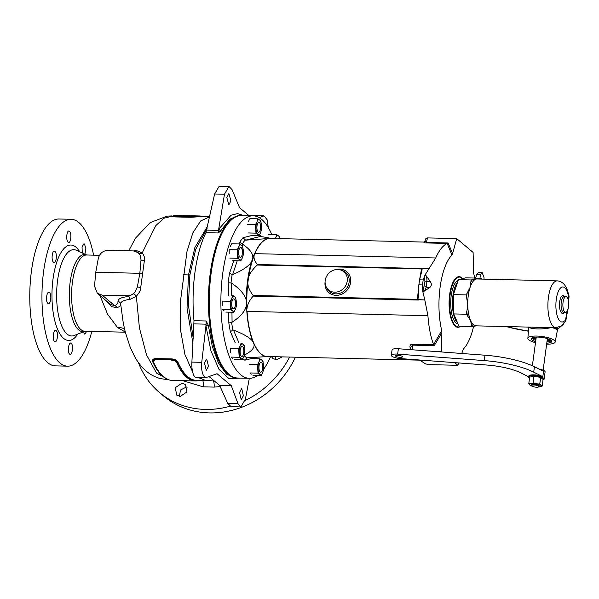 <?xml version="1.0" encoding="UTF-8"?>
<svg xmlns="http://www.w3.org/2000/svg" width="599" height="599" viewBox="0 0 599 599"><rect width="100%" height="100%" fill="white"/><g stroke="black" fill="none" stroke-linecap="round" stroke-linejoin="round"><path stroke-width="0.9" d="M197.573 377.265L206.004 380.575L196.45 380.35A81.891 30.474 -88.6 0 1 178.098 362.53C176.975 360.276 174.803 359.063 171.584 358.906L156.376 358.546C153.164 358.554 151.966 359.677 152.775 361.923A1.25 0.913 155.9 0 1 153.509 362.23L153.748 362.59C153.067 360.74 154.07 359.804 156.758 359.774L171.718 359.767L156.504 359.4C153.651 359.138 152.648 360.081 153.509 362.23A82.258 30.609 91.4 0 0 159.836 372.937L159.836 372.937A82.258 30.609 91.4 0 0 159.933 373.057M192.571 371.754L184.964 354.668L180.673 330.79L180.232 303.012L187.008 251.408L192.863 232.869L200.665 220.956L209.628 216.831L200.343 216.606A81.891 30.474 -88.6 0 0 197.797 216.831A1.25 1.153 78.7 0 1 196.974 216.449L196.824 216.164A82.52 30.706 -88.6 0 1 199.302 215.962A82.52 30.706 -88.6 0 1 203.061 216.673M199.302 215.962L176.099 215.408A82.52 30.706 -88.6 0 0 173.62 215.618L172.707 216.209A81.891 30.474 91.4 0 0 172.475 216.232C171.321 216.568 172.332 216.801 175.522 216.935L190.729 217.295L197.797 216.831M172.984 215.954L163.789 218.283L155.837 225.583L142.188 252.935C144.344 255.84 145.063 258.431 144.352 260.722L140.743 287.415C140.802 289.961 139.335 292.881 136.34 296.183L139.417 327.885L146.523 354.9L156.549 373.095L168.416 379.684M156.376 358.546A1.25 0.464 -88.6 0 1 156.504 359.4L156.758 359.774M171.584 358.906A1.25 0.464 -88.6 0 1 171.718 359.767C174.586 359.64 176.413 360.65 177.192 362.792A1.25 0.913 -24.1 0 1 178.098 362.53M199.242 380.41L197.064 380.635A82.258 30.609 -88.6 0 1 177.192 362.792L176.952 363.144C176.024 361.287 174.197 360.284 171.464 360.119M202.784 380.5A6.252 2.396 -86.2 0 1 203.106 386.834L182.695 380.642M176.952 363.144A82.52 30.706 -88.6 0 0 195.379 380.949A82.52 30.706 -88.6 0 0 196.824 380.889L201.054 380.455M220.155 386.58L214.143 387.096L203.106 386.834M213.072 380.08A6.252 2.254 -91 0 1 214.143 387.096M249.334 378.298L245.425 399.114L240.888 406.908L237.998 403.696L227.785 403.449L219.631 385.397L209.021 376.546M213.049 379.961L210.002 380.44M195.379 380.949L172.175 380.395A82.52 30.706 -88.6 0 1 160.03 373.184A82.52 30.706 -88.6 0 1 153.748 362.59M183.691 274.701L188.498 274.956L187.023 308.066L192.945 343.474M207.583 226.19L194.915 247.417L188.498 274.956L189.89 274.844L188.408 305.018L193.222 338.48M207.134 228.249L195.686 249.379L189.89 274.844M241.09 215.528A81.269 30.242 91.4 0 0 240.656 215.513L239.173 215.475L229.799 219.174L220.177 231.484L218.073 232.959L205.899 232.659L214.629 193.979L219.227 186.192L228.96 186.424L224.475 194.218L218.073 232.959M196.494 377.108C193.095 378.463 191.328 367.726 191.897 362.103L193.994 320.697A81.269 30.242 91.4 0 1 194.937 272.463A81.269 30.242 -88.6 0 1 205.891 232.667M240.656 215.513A81.269 30.242 91.4 0 0 210.309 272.83A81.269 30.242 91.4 0 0 236.792 377.999A81.269 30.242 91.4 0 0 237.226 377.999M179.363 396.336L180.539 389.979L186.484 387.014L187.225 387.149M275.42 356.719L275.637 359.707M271.437 356.622L272.859 358.449L276.424 359.782L282.241 356.884M295.427 357.199A89.079 79.233 130.1 0 1 163.564 395.954L159.409 392.457A89.079 79.233 130.1 0 1 138.354 362.432M289.609 357.056A89.079 79.233 130.1 0 1 245.126 400.521M229.941 406.272A89.079 79.233 130.1 0 1 159.409 392.457M181.954 383.218L175.297 387.673L176.712 395.115L180.254 396.418L186.903 391.963L185.488 384.521L181.954 383.218M133.712 250.929L136.527 250.577L142.188 252.935A3.122 1.917 137 0 1 139.043 253.429L140.196 255.309L138.219 252.681L133.412 250.914L108.232 250.315C102.961 250.599 99.636 253.384 98.258 258.663L95.758 272.253L94.537 286.165L97.33 293.308L102.174 295.112L127.355 295.711C130.552 295.681 133.203 294.304 135.292 291.578L133.584 293.824L128.366 296.557A3.122 1.962 -95.1 0 1 129.916 299.44C123.596 300.084 120.526 301.686 120.698 304.247C120.773 305.797 119.486 306.913 116.827 307.587L111.953 306.748L106.487 301.012M136.025 251.408A3.122 1.962 84.9 0 0 136.527 250.577M140.196 255.309L141.012 259.854L139.844 273.301L95.758 272.253M142.599 273.728L139.844 273.301L137.343 287.003L135.292 291.578M137.343 287.003L140.743 287.415M141.012 259.854A3.122 1.333 -170.1 0 0 144.352 260.722M138.204 252.673L139.043 253.429M133.584 293.824A3.122 0.846 -132.8 0 1 136.34 296.183L129.916 299.44M167.952 379.669L160.502 378.628C154.991 377.1 150.214 374.57 146.163 371.036C141.476 366.91 137.65 362.103 134.678 356.622L130.2 347.218L125.371 332.408L123.282 323.116L120.698 304.247M127.355 295.711L128.366 296.557C121.275 297.276 117.816 298.931 117.988 301.514A3.122 3.002 172.2 0 1 120.676 304.067M117.988 301.514C118.093 303.371 117 304.749 114.701 305.655A3.122 2.74 -112.5 0 1 116.827 307.587M99.906 295.472L107.588 314.198L117.584 327.593L125.258 331.988M102.174 295.112L114.701 305.655L110.71 304.569M190.729 217.295A1.25 0.464 91.4 0 0 191.044 216.816L196.974 216.449A82.258 30.609 -88.6 0 1 202.41 216.658M175.522 216.935A1.25 0.464 91.4 0 0 175.836 216.449L191.044 216.816L175.836 216.449C172.931 216.546 172.085 216.359 173.291 215.887M93.609 255.159A73.452 27.337 91.4 0 0 71.094 219.294A73.452 27.337 91.4 0 0 43.66 271.1A73.452 27.337 -88.6 0 0 67.597 366.161L55.415 365.869A73.452 27.337 -88.6 0 1 31.477 270.815A73.452 27.337 91.4 0 1 58.912 219.002L71.094 219.294M84.908 254.171L85.889 248.667L84.511 244.033L83.927 243.778L82.048 246.975L82.258 252.965M68.166 242.108C70.712 244.579 72.067 233.161 69.447 231.356C66.908 228.885 65.531 240.304 68.166 242.108L68.765 242.355M69.447 231.356L68.855 231.102M53.528 262.235C56.141 264.706 57.601 253.287 54.913 251.483C52.323 249.012 50.84 260.43 53.528 262.235L54.15 262.489M54.913 251.483L54.299 251.236M91.789 331.404A73.452 27.337 -88.6 0 1 67.597 366.161M47.898 303.379C50.496 305.849 52.128 294.431 49.425 292.626C46.819 290.156 45.217 301.567 47.898 303.379L48.519 303.626M49.425 292.626L48.804 292.379M54.569 341.43C57.092 343.901 58.822 332.49 56.186 330.685C53.648 328.215 51.933 339.626 54.569 341.43L55.175 341.677M56.186 330.685L55.58 330.431M69.626 354.106C72.067 356.577 73.782 345.166 71.244 343.362C68.803 340.891 67.073 352.302 69.626 354.106L70.21 354.353M71.244 343.362L70.66 343.107M83.268 331.898L84.826 334.227L86.713 331.284M173.62 215.618C172.654 215.872 173.508 216.059 176.173 216.164M190.879 216.516L196.824 216.164M193.994 320.697L206.176 320.989L208.325 325.309L212.301 346.454L218.523 363.271L226.437 374.098L235.31 377.962L236.792 377.999M206.176 320.989L205.936 325.908L210.96 350.924L219.032 369.373L229.132 378.808L240.034 378.074M191.897 362.103L201.743 362.335L205.936 325.908A1.872 0.629 173.1 0 1 208.325 325.309M201.743 362.335C200.785 367.943 202.634 378.695 206.707 377.348L217.07 373.716L231.281 385.681L237.998 403.696M206.004 377.467L206.707 377.348M208.527 366.326L206.296 370.294L204.454 363.009L206.7 359.048L208.527 366.326M243.359 395.767L241.232 399.735L239.57 392.457L241.711 388.489L243.359 395.767M240.888 406.908L231.154 406.676L227.785 403.449M195.94 377.228L205.966 377.467M252.973 215.805L253.969 215.633M206.73 230.121L218.815 230.405A1.872 1.033 -130.8 0 0 220.177 231.484M243.913 215.588L237.548 213.596L231.094 215.213L219.077 228.758A1.872 1.415 -151.2 0 0 221.173 230.286M249.102 215.715L239.525 207.673L232.083 189.636L228.96 186.424M268.285 227.545L267.184 219.818L264.024 215.865L259.142 217.594M226.819 197.565L228.893 193.597L230.9 200.882L228.84 204.851L226.819 197.565M194.054 323.879L206.138 324.171L207.756 323.363M231.281 385.681L219.631 385.397M258.716 235.684L259.869 236.395L267.161 237.533L268.06 238.582L245.597 240.154L243.037 237.706L251.805 235.519M239.196 243.958L239.75 242.243L242.602 244.287C249.633 248.914 253.04 253.414 252.823 257.787L251.505 261.8A59.129 22.006 91.4 0 0 248.068 277.217L247.297 282.93A59.129 22.006 91.4 0 0 246.286 300.399C244.991 294.753 240.064 288.973 231.499 283.057L228.249 282.683L228.481 295.292M441.725 330.641L441.882 332.767L434.245 345.653L433.534 344.53L441.725 330.641A50.323 18.726 -88.6 0 1 451.953 254.994L447.198 243.501A59.076 21.983 91.4 0 0 435.735 257.959L254.867 253.654L254.141 254.972L254.635 253.632A59.099 21.991 -88.6 0 1 266.997 238.821M233.737 260.677L229.507 273.406L232.637 274.604C242.58 270.381 248.87 266.113 251.505 261.8M235.242 342.823L230.345 331.547L233.445 330.056C244.085 334.152 250.629 338.091 253.07 341.872L253.991 344.036C254.785 347.772 251.528 351.478 244.212 355.155M246.825 311.398L246.773 309.473L246.825 311.398A59.099 21.991 -88.6 0 0 253.07 341.872M228.721 312.154L228.833 322.958L232.068 322.24C240.469 316.721 245.231 311.173 246.361 305.58A59.129 22.006 91.4 0 0 246.533 309.496M246.676 357.835L267.963 356.54M270.553 356.607A81.269 30.242 -88.6 0 1 263.567 369.276M257.315 375.603A81.269 30.242 -88.6 0 1 249.266 378.298A81.269 30.242 -88.6 0 1 222.776 273.129A81.269 30.242 91.4 0 1 253.13 215.805L241.524 215.535A81.269 30.242 -88.6 0 0 211.177 272.852A81.269 30.242 -88.6 0 0 237.661 378.021L249.266 378.298M255.863 357.431L244.819 360.201L246.788 357.813A62.363 23.211 -88.6 0 1 244.212 355.716M239.016 342.913L233.445 330.056M418.312 297.853L417.398 299.882L418.289 300.039L253.152 296.116C249.439 300.413 247.387 304.547 247.005 308.5L246.773 309.473M419.787 360.156L267.311 356.525A59.076 21.983 -88.6 0 1 247.058 311.398L427.926 315.703L424.803 299.927L418.289 299.77M417.735 299.627L424.803 299.927M253.152 296.116L253.175 295.449C249.738 291.024 247.949 286.854 247.814 282.938A59.151 22.013 91.4 0 0 247.005 308.5M417.952 299.275L417.398 299.882M422.048 268.958L421.644 268.494L421.524 268.958L422.048 268.958L422.085 269.977M419.614 279.591L421.524 268.958L257.285 265.05C252.681 269.273 249.783 273.331 248.585 277.225L247.814 282.938L247.297 282.93M340.621 269.962A11.875 10.565 -49.9 0 1 347.233 281.096A11.875 10.565 130.1 0 1 338.008 291.75A11.875 10.565 130.1 0 1 326.253 287.033A11.875 10.565 130.1 0 1 325.19 280.572A11.875 10.565 -49.9 0 1 340.621 269.962L342.141 270.449A12.519 11.134 -49.9 0 1 349.112 282.189A12.519 11.134 -49.9 0 1 339.386 293.42A12.519 11.134 -49.9 0 1 326.994 288.448L326.253 287.033M254.141 254.972L254.148 255.661C253.624 258.416 254.717 261.359 257.428 264.488L257.285 265.05M246.286 300.399L246.361 305.58M271.796 234.538A81.269 30.242 91.4 0 0 253.13 215.805M433.691 344.792L412.337 344.283C410.555 344.305 409.768 345.286 409.993 347.218L410.742 349.539M427.926 315.703A59.076 21.983 91.4 0 0 433.534 344.53M419.532 360.006L425.485 363.84L428.667 364.604L457.838 365.3L458.624 362.934M441.882 332.767L441.441 351.493L432.328 351.276M441.441 351.493L442.069 352.01M454.768 362.642L457.838 365.3M461.747 353.477L463.416 348.97M463.431 348.947L463.454 348.932A50.323 18.726 -88.6 0 0 464.113 348.229L463.274 349.172M430.329 281.552C431.872 284.038 431.587 286.105 429.498 287.737L422.827 292.05L422.512 284.937L423.186 279.928L425.193 274.589C426.518 275.952 427.08 278.31 426.877 281.65L430.329 281.552L425.297 274.574L435.735 257.959M424.773 299.799L422.931 292.08M426.031 238.567L427.529 237.915L456.708 238.612L473.098 252.411L473.682 273.286A50.323 18.726 -88.6 0 1 474.67 278.048M473.607 326.26A50.323 18.726 -88.6 0 1 464.113 348.229M425.155 274.664C424.721 276.199 424.654 278.602 424.938 281.882L426.877 281.65L426.151 287.026C425.769 289.242 424.661 290.919 422.827 292.05M418.327 297.501L418.881 284.854L422.512 284.937M423.186 279.928L419.562 279.845L418.881 284.854M419.562 279.845L422.003 270.306M424.938 281.882L422.819 291.953M421.644 268.494L257.428 264.488M248.068 277.217A1.25 0.389 -171.1 0 0 248.585 277.225A59.151 22.013 91.4 0 1 254.148 255.661M232.637 274.604L237.241 260.767M242.116 245.807L242.602 244.287M245.597 240.154L260.266 236.47M424.646 242.191L424.182 242.303C423.65 242.625 424.272 242.835 426.046 242.932A1.25 0.464 91.4 0 0 426.353 242.453L448.127 242.969L447.198 243.501M424.182 242.303A1.25 1.198 -106.1 0 0 424.504 242.266L425.949 238.32M425.365 241.127L426.353 242.453L427.529 237.915M409.993 347.218A1.25 0.951 163.3 0 1 410.802 347.66M412.337 344.283A1.25 0.464 -88.6 0 1 412.471 345.129L410.817 347.375M460.556 326.35A25.315 9.419 -88.6 0 1 451.399 319.656A25.315 9.419 -88.6 0 1 449.662 294.528A25.315 9.419 -88.6 0 1 462.503 278.49M448.127 242.969L452.589 253.579L451.953 254.994M456.708 238.612L452.589 253.579M460.346 326.35A24.941 9.285 -88.6 0 1 450.141 294.648A24.941 9.285 -88.6 0 1 462.458 278.505M480.675 279.059L477.014 278.977L476.519 278.842L477.298 278.31L475.419 278.265L476.789 274.627L480.63 274.724L480.001 277.891L480.653 279.059L557.182 280.879A23.443 8.723 -88.6 0 0 548.429 297.418A23.443 8.723 91.4 0 0 556.067 327.75L475.913 325.849A23.443 8.723 -88.6 0 1 470.537 320.465L466.509 314.235L467.744 304.606L466.232 294.91L470.058 287.468L471.143 279.958L476.519 278.842M475.419 278.265L474.58 278.715M476.811 325.744L471.825 326.62L470.537 320.465A23.443 8.723 -88.6 0 1 467.744 304.606A23.443 8.723 -88.6 0 1 468.276 295.509A23.443 8.723 91.4 0 1 470.058 287.468A23.443 8.723 91.4 0 1 476.138 279.074A23.443 8.723 91.4 0 1 477.014 278.977A1.123 0.419 -88.6 0 0 477.381 278.445L477.298 278.31M471.825 326.62L459.066 326.32L453.75 313.936L453.465 294.603L458.385 279.651L471.143 279.958M458.385 279.651L465.618 277.831L475.599 278.071M453.465 294.603L466.232 294.91M453.75 313.936L466.509 314.235M484.029 279.141L484.014 277.562L482.105 272.373L480.63 274.724M482.105 272.373L478.601 272.29L476.789 274.627M457.666 323.774A21.878 8.139 -88.6 0 1 451.212 295.554A21.878 8.139 -88.6 0 1 458.063 280.377M549.912 339.588A9.374 2.486 7.7 0 1 547.209 340.037M536.06 338.525A9.374 2.486 7.7 0 1 533.574 337.379M550.286 339.79A10.003 2.658 7.7 0 1 547.179 340.239M536.03 338.727A10.003 2.658 7.7 0 1 533.155 337.477M532.706 337.611A9.374 2.486 -172.3 0 0 533.08 337.993A9.374 2.486 7.7 0 0 535.94 339.423M550.691 340.037A9.374 2.486 7.7 0 1 547.089 340.928M532.436 337.701A9.374 2.486 -172.3 0 0 532.346 337.963A9.374 2.486 -172.3 0 0 532.938 339.012A9.374 2.486 7.7 0 0 535.798 340.434M550.915 340.202A9.374 2.486 7.7 0 1 550.938 340.472A9.374 2.486 7.7 0 1 546.947 341.947M535.641 341.632A10.318 2.74 7.7 0 1 531.949 339.888A10.318 2.74 -172.3 0 1 531.792 338.038A10.318 2.74 -172.3 0 1 541.286 337.327A10.318 2.74 -172.3 0 1 551.095 340.344A10.318 2.74 7.7 0 1 551.447 340.696A10.318 2.74 7.7 0 1 546.79 343.145M535.499 342.665A13.77 3.654 7.7 0 1 528.737 339.813A13.77 3.654 7.7 0 1 527.869 338.323A13.77 3.654 7.7 0 1 539.22 336.189A13.77 3.654 7.7 0 1 554.3 340.419A13.77 3.654 7.7 0 1 555.161 342.014A13.77 3.654 7.7 0 1 546.647 344.178M560.934 326.425L557.579 329.338L555.161 342.014M557.452 329.428L554.981 328.731A14.369 3.811 -172.3 0 0 552.795 327.743L552.577 327.668M550.781 327.631L550.182 327.788C543.143 329.547 530.377 329.195 529.344 327.294L528.797 327.174A14.369 3.811 -172.3 0 0 528.737 327.428L527.869 338.323M529.366 327.121A1.25 1.176 -41 0 1 529.344 327.294L528.797 327.174A1.25 1.205 -160.7 0 0 528.797 327.106M557.894 328.709L556.172 327.548M557.325 328.162A1.25 1.153 -74.5 0 0 556.374 329.285M555.617 327.743A1.25 0.988 -61.3 0 0 554.981 328.731M567.77 293.66A6.252 3.616 -15.2 0 0 567.912 292.087L568.818 295.314L568.706 296.295L567.77 293.66A17.521 6.522 91.4 0 0 564.685 287.715A17.521 6.522 91.4 0 0 555.894 304.539A17.521 6.522 91.4 0 0 564.056 321.139L565.434 320.525L567.133 311.27M568.586 301.866L569.028 296.827A6.192 1.49 -175.1 0 0 568.706 296.295L568.354 300.443M565.98 296.722A7.817 2.905 -88.6 0 0 563.06 302.233A7.817 2.905 91.4 0 0 565.606 312.349A7.817 2.905 91.4 0 0 568.526 306.838A7.817 2.905 -88.6 0 0 565.98 296.722L564.176 296.677A7.817 2.905 -88.6 0 0 561.256 302.196A7.817 2.905 91.4 0 0 563.809 312.304L565.606 312.349M569.028 296.827L569.05 296.168A6.192 3.295 178.9 0 0 568.818 295.314M561.637 325.961L565.254 321.7L561.525 326.043M565.254 321.7L565.434 320.525A6.192 1.79 10.5 0 1 565.726 321.236L567.83 309.466M533.769 386.827A3.751 0.996 7.7 0 1 531.583 385.599A3.751 0.996 7.7 0 1 536.839 385.382A3.751 0.996 -172.3 0 1 539.018 386.61A3.751 0.996 -172.3 0 1 533.769 386.827M529.523 378.149A7.817 2.074 7.7 0 1 528.647 376.996L528.767 376.097A7.817 2.074 7.7 0 1 533.784 374.847A7.817 2.074 7.7 0 1 542.814 376.719L543.54 371.343L534.443 366.775A50.009 13.275 7.7 0 0 484.98 355.214L398.372 348.738A7.817 2.074 7.7 0 0 392.06 349.928L391.334 355.304A7.817 2.074 7.7 0 1 397.646 354.114L484.254 360.591A50.009 13.275 7.7 0 1 533.716 372.151L542.814 376.719M528.677 376.801L521.123 373.012A34.383 9.127 -172.3 0 0 487.122 365.061L400.506 358.584A7.817 2.074 7.7 0 1 391.334 355.304M395.887 356.278A3.437 0.913 -172.3 0 0 399.63 357.326A3.437 0.913 -172.3 0 0 402.483 356.809A3.437 0.913 -172.3 0 0 402.266 356.427A3.437 0.913 -172.3 0 0 398.53 355.372A3.437 0.913 -172.3 0 0 395.669 355.888A3.437 0.913 -172.3 0 0 395.887 356.278M528.647 376.996A7.817 2.074 7.7 0 1 533.657 375.738A7.817 2.074 7.7 0 1 544.139 379.085A7.817 2.074 7.7 0 1 542.986 379.968M538.913 369.021A7.817 2.074 7.7 0 1 545.105 371.919L544.139 379.085M531.583 385.599L531.71 384.708A3.751 0.996 -172.3 0 1 534.113 384.101A3.751 0.996 7.7 0 1 539.137 385.711L539.018 386.61M533.949 376.254A6.844 1.819 7.7 0 1 533.986 376.262L540.65 377.392L539.744 384.094L536.382 383.757A5.938 1.58 -172.3 0 0 530.871 383.63L533.043 382.963L533.949 376.254L529.666 377.13A6.844 1.819 -172.3 0 0 529.658 377.138L528.76 383.832L529.913 385.075A5.938 1.58 -172.3 0 0 531.807 386.011M540.65 377.392A6.844 1.819 7.7 0 1 540.68 377.4L543.061 379.407L542.155 386.108A6.844 1.819 7.7 0 1 542.147 386.123L539.976 386.789A5.938 1.58 -172.3 0 0 540.934 385.337A5.938 1.58 -172.3 0 0 536.382 383.757L533.08 382.963L533.986 376.262M542.155 386.108L539.774 384.101L540.68 377.4M538.636 386.969L539.976 386.789A5.938 1.58 -172.3 0 1 538.696 386.939M529.658 377.138L528.752 383.839A6.844 1.819 7.7 0 1 528.76 383.832L530.871 383.63A5.938 1.58 -172.3 0 0 529.913 385.075L531.133 385.846A6.844 1.819 7.7 0 0 531.171 385.861L531.882 386.07M262.549 368.729A5.002 1.864 91.4 0 0 260.917 362.26A5.002 1.864 91.4 0 0 259.053 365.787A5.002 1.864 -88.6 0 0 260.677 372.256A5.002 1.864 -88.6 0 0 262.549 368.729M261.77 360.089A7.502 2.793 91.4 0 0 259.015 361.759L259.966 358.816L261.77 360.089A7.502 2.793 -88.6 0 1 263.553 365.585A7.502 2.793 -88.6 0 1 262.587 372.75L261.059 375.685A8.656 3.22 -88.6 0 1 261.052 375.693L259.831 374.427A7.502 2.793 91.4 0 0 262.587 372.75L263.538 369.808A8.656 3.22 91.4 0 0 263.538 369.793L262.998 361.362A8.656 3.22 91.4 0 0 262.991 361.354L261.77 360.089M259.831 374.427A7.502 2.793 -88.6 0 1 258.042 368.932A7.502 2.793 -88.6 0 1 259.015 361.759L257.488 364.694A8.656 3.22 91.4 0 0 257.48 364.709L258.027 373.132A8.656 3.22 91.4 0 0 258.034 373.147L259.831 374.427M259.966 358.816A8.656 3.22 -88.6 0 1 259.966 358.808L251.954 358.621L259.966 358.808M257.488 364.694L249.476 364.506A8.656 3.22 91.4 0 0 249.476 364.514L257.48 364.709M251.243 374.218L250.023 372.952A8.656 3.22 91.4 0 0 250.023 372.952L258.034 373.147L250.015 372.945M253.048 375.498L261.052 375.693M243.726 352.886A5.002 1.864 91.4 0 0 242.093 346.409A5.002 1.864 91.4 0 0 240.229 349.936A5.002 1.864 -88.6 0 0 241.861 356.412A5.002 1.864 -88.6 0 0 243.726 352.886M242.947 344.245A7.502 2.793 91.4 0 0 240.192 345.915L241.142 342.965L242.947 344.245A7.502 2.793 -88.6 0 1 244.736 349.741A7.502 2.793 -88.6 0 1 243.763 356.907L242.236 359.842A8.656 3.22 -88.6 0 1 242.228 359.842L241.008 358.576A7.502 2.793 91.4 0 0 243.763 356.907L244.714 353.957A8.656 3.22 91.4 0 0 244.714 353.949L244.175 345.518A8.656 3.22 91.4 0 0 244.167 345.511L242.947 344.245M241.008 358.576A7.502 2.793 -88.6 0 1 239.218 353.081A7.502 2.793 -88.6 0 1 240.192 345.915L238.664 348.85A8.656 3.22 91.4 0 0 238.664 348.865L239.203 357.289A8.656 3.22 91.4 0 0 239.211 357.296L241.008 358.576M230.637 352.878L230.652 348.67A8.656 3.22 91.4 0 0 230.652 348.67L238.664 348.865M232.419 358.374L231.199 357.109L239.211 357.296M239.203 357.289L231.192 357.101A8.656 3.22 91.4 0 0 231.199 357.109M234.224 359.655L242.228 359.842M230.652 348.655L238.664 348.85M235.332 305.318A5.002 1.864 91.4 0 0 233.7 298.841A5.002 1.864 91.4 0 0 231.835 302.368A5.002 1.864 -88.6 0 0 233.468 308.844A5.002 1.864 -88.6 0 0 235.332 305.318M234.553 296.677A7.502 2.793 91.4 0 0 231.798 298.347L232.749 295.397L234.553 296.677A7.502 2.793 -88.6 0 1 236.343 302.173A7.502 2.793 -88.6 0 1 235.37 309.339L233.842 312.274L232.614 311.008A7.502 2.793 91.4 0 0 235.37 309.339L236.32 306.389A8.656 3.22 91.4 0 0 236.328 306.381L235.781 297.95A8.656 3.22 91.4 0 0 235.774 297.943L234.553 296.677M232.614 311.008A7.502 2.793 -88.6 0 1 230.825 305.512A7.502 2.793 -88.6 0 1 231.798 298.347L230.271 301.282A8.656 3.22 91.4 0 0 230.271 301.297L230.81 309.72A8.656 3.22 91.4 0 0 230.817 309.728L232.614 311.008M222.244 305.31L222.259 301.102L230.271 301.297L222.259 301.087A8.656 3.22 91.4 0 0 222.259 301.102M224.033 310.806L222.806 309.541A8.656 3.22 91.4 0 0 222.806 309.541L230.817 309.728L222.806 309.533M225.83 312.086L233.842 312.274M242.288 253.886A5.002 1.864 91.4 0 0 240.656 247.417A5.002 1.864 91.4 0 0 238.791 250.944A5.002 1.864 -88.6 0 0 240.416 257.413A5.002 1.864 -88.6 0 0 242.288 253.886M241.509 245.246A7.502 2.793 91.4 0 0 238.746 246.923L239.705 243.973L241.509 245.246A7.502 2.793 -88.6 0 1 243.291 250.741A7.502 2.793 -88.6 0 1 242.325 257.914L240.798 260.842A8.656 3.22 -88.6 0 1 240.791 260.85L239.57 259.584A7.502 2.793 91.4 0 0 242.325 257.914L243.276 254.964A8.656 3.22 91.4 0 0 243.276 254.949L242.737 246.526A8.656 3.22 91.4 0 0 242.73 246.511L241.509 245.246M239.57 259.584A7.502 2.793 -88.6 0 1 237.781 254.088A7.502 2.793 -88.6 0 1 238.746 246.923L237.226 249.85A8.656 3.22 91.4 0 0 237.219 249.865L237.766 258.296A8.656 3.22 91.4 0 0 237.766 258.304L239.57 259.584M239.705 243.973A8.656 3.22 -88.6 0 1 239.705 243.965L231.693 243.778L239.705 243.965M229.192 253.879L229.215 249.678A8.656 3.22 91.4 0 0 229.215 249.678L237.219 249.865M237.766 258.296L229.754 258.102A8.656 3.22 91.4 0 0 229.761 258.109L237.766 258.304M231.701 243.778A8.656 3.22 91.4 0 0 231.693 243.778L230.166 246.713M232.779 260.655L240.791 260.85M229.215 249.663L237.226 249.85M260.513 228.728A5.002 1.864 91.4 0 0 258.88 222.259A5.002 1.864 91.4 0 0 257.016 225.786A5.002 1.864 -88.6 0 0 258.641 232.255A5.002 1.864 -88.6 0 0 260.513 228.728M259.734 220.088A7.502 2.793 91.4 0 0 256.978 221.757L257.929 218.815L259.734 220.088A7.502 2.793 -88.6 0 1 261.516 225.583A7.502 2.793 -88.6 0 1 260.55 232.749L259.023 235.684A8.656 3.22 -88.6 0 1 259.015 235.692L257.795 234.419A7.502 2.793 91.4 0 0 260.55 232.749L261.501 229.806A8.656 3.22 91.4 0 0 261.501 229.791L260.962 221.36A8.656 3.22 91.4 0 0 260.954 221.353L259.734 220.088M257.795 234.419A7.502 2.793 -88.6 0 1 256.005 228.923A7.502 2.793 -88.6 0 1 256.978 221.757L255.451 224.692A8.656 3.22 91.4 0 0 255.444 224.707L255.99 233.131A8.656 3.22 91.4 0 0 255.998 233.146L257.795 234.419M257.929 218.815A8.656 3.22 -88.6 0 1 257.929 218.807L249.918 218.62L257.929 218.807M247.439 224.505A8.656 3.22 91.4 0 0 247.439 224.513L255.444 224.707L247.439 224.505M255.99 233.131L247.979 232.944A8.656 3.22 91.4 0 0 247.986 232.951L255.998 233.146M249.925 218.62A8.656 3.22 91.4 0 0 249.918 218.62L248.39 221.555M251.011 235.497L259.015 235.692M278.498 238.612A5.002 1.864 91.4 0 0 277.704 238.103A5.002 1.864 91.4 0 0 276.888 238.574M280.033 238.649L279.785 237.211A8.656 3.22 91.4 0 0 279.778 237.197L278.557 235.931A7.502 2.793 91.4 0 0 275.802 237.601L276.753 234.658L278.557 235.931A7.502 2.793 -88.6 0 1 279.92 238.642M275.465 238.537A7.502 2.793 -88.6 0 1 275.802 237.601L275.375 238.537M276.753 234.658A8.656 3.22 -88.6 0 1 276.753 234.651L268.741 234.464A8.656 3.22 91.4 0 1 268.749 234.464L276.753 234.651M152.775 361.923A81.891 30.474 91.4 0 0 164.995 377.902M197.453 380.372A1.25 1.161 -95.8 0 0 197.064 380.635L196.824 380.889M124.517 328.926A19.003 15.342 -56.5 0 0 117.584 327.593M125.318 332.198L84.901 331.24A38.134 14.189 -88.6 0 1 72.472 281.889A38.134 14.189 -88.6 0 1 86.713 254.994L86.848 255.047M70.218 281.717A38.561 14.346 -88.6 0 1 86.735 254.994L76.238 250.24A43.165 16.061 -88.6 0 0 57.624 280.1A43.165 16.061 -88.6 0 0 74.209 335.492L84.923 331.24A38.561 14.346 -88.6 0 1 70.218 281.717M77.803 334.07A47.74 17.768 -88.6 0 1 57.916 330.056A47.74 17.768 -88.6 0 1 53.064 278.685A47.74 17.768 -88.6 0 1 79.757 251.835M224.475 194.218L214.629 193.979M253.167 215.737L263.38 215.984M268.262 238.507A59.099 21.991 -88.6 0 1 270.523 238.417M253.916 254.934A59.129 22.006 91.4 0 0 252.823 257.787M242.176 244.122A62.363 23.211 -88.6 0 1 245.081 240.109M231.019 282.885A62.363 23.211 -88.6 0 1 232.127 274.686M232.929 329.974A62.363 23.211 -88.6 0 1 231.588 322.397M267.708 356.54A59.099 21.991 -88.6 0 1 253.991 344.036M242.865 358.749A64.774 24.102 91.4 0 0 244.819 360.201M228.833 322.958A64.774 24.102 91.4 0 0 230.345 331.547M229.507 273.406A64.774 24.102 91.4 0 0 228.811 277.988A64.774 24.102 91.4 0 0 228.249 282.683M418.911 284.488L417.413 299.358L253.175 295.449M325.085 281.934A13.755 12.235 -49.9 0 0 336.084 295.352A13.755 12.235 -49.9 0 0 350.61 282.518A13.755 12.235 -49.9 0 0 335.403 269.685M232.068 322.24L231.955 312.229M231.716 295.374L231.499 283.057M243.037 237.706A64.774 24.102 91.4 0 0 239.75 242.243M261.344 236.598A64.774 24.102 91.4 0 0 259.487 234.89M424.406 285.798L426.151 287.026L429.498 287.737M421.921 268.681L428.959 268.854M429.019 268.756L422.505 268.614M254.635 253.632A1.25 0.854 23.4 0 0 254.867 253.654A59.076 21.983 -88.6 0 1 270.119 238.409L424.781 242.086M426.046 242.932L447.393 243.441M434.245 345.653L412.471 345.129L412.307 349.779M480.046 278.513L477.381 278.445M474.94 278.587L476.587 278.827M472.536 279.673A24.372 9.067 91.4 0 0 470.627 282.309M473.21 326.343A24.372 9.067 -88.6 0 1 471.241 324.68M467.594 316.19A24.372 9.067 -88.6 0 1 466.718 311.203M466.524 297.958A24.372 9.067 -88.6 0 1 467.25 292.567M482.27 279.097L480.001 277.891M456.678 321.783A21.878 8.139 -88.6 0 1 452.934 295.592A21.878 8.139 91.4 0 1 456.94 283.028M528.707 327.87A15.611 4.148 7.7 0 1 527.951 327.084M506.732 326.582A36.876 9.786 -172.3 0 0 528.453 331.007M564.056 321.139A6.252 5.511 49.9 0 1 562.259 325.474L562.259 325.474A6.252 5.511 49.9 0 1 562.251 325.482M564.677 296.692A9 3.347 -88.6 0 0 563.996 295.869A9 3.347 -88.6 0 0 559.683 301.814A9 3.347 91.4 0 0 560.582 311.465A9 3.347 91.4 0 0 564.31 312.319M533.716 372.151L534.443 366.775M484.254 360.591L484.98 355.214M397.646 354.114L398.372 348.738M206.004 380.575L213.177 380.066M171.846 215.932L167.166 216.134L150.124 222.626L135.449 238.215L128.74 250.801M110.748 304.606L97.33 293.308M99.546 255.301L86.713 254.994M263.987 215.865L253.931 215.625M270.883 238.432L267.161 237.533M410.734 349.666L410.884 347.832M505.608 326.552L528.438 331.232M567.912 292.087C567.036 288.456 564.176 281.253 557.182 280.879M556.067 327.75L562.259 325.474M568.444 293.607L569.05 296.168M565.613 321.73L565.726 321.236M547.404 338.592L543.128 370.204M536.255 337.087L532.369 365.787"/></g></svg>
